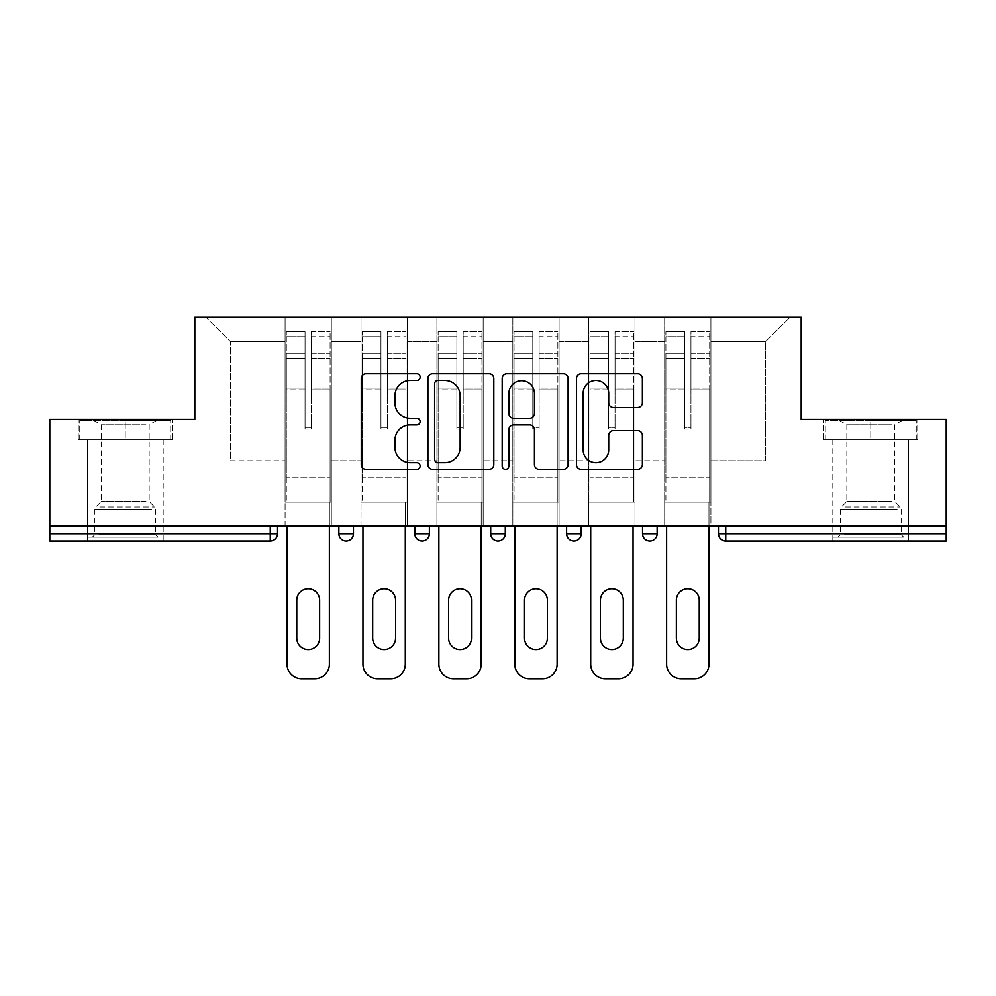 <?xml version="1.0" encoding="UTF-8"?>
<svg xmlns="http://www.w3.org/2000/svg" width="996" height="996" viewBox="0 0 996 996"><rect width="100%" height="100%" fill="white"/><g stroke="black" fill="none" stroke-linecap="round" stroke-linejoin="round"><path stroke-width="0.75" stroke-dasharray="4.98 3.74" d="M420.138 377.173A3.349 3.349 0 0 0 416.801 373.824L366.042 373.824A4.781 4.781 0 0 0 361.262 378.605L361.262 464.584A4.781 4.781 0 0 0 366.042 469.365L416.801 469.365A3.349 3.349 0 0 0 420.138 466.016A3.349 3.349 0 0 0 416.801 462.679L410.228 462.679A15.289 15.289 0 0 1 394.939 447.391L394.939 440.232A15.289 15.289 0 0 1 410.228 424.943L416.801 424.943A3.349 3.349 0 0 0 420.138 421.594A3.349 3.349 0 0 0 416.801 418.258L410.228 418.258A15.289 15.289 0 0 1 394.939 402.969L394.939 395.798A15.289 15.289 0 0 1 410.228 380.522L416.801 380.522A3.349 3.349 0 0 0 420.138 377.173M870.765 541.065L908.726 541.065L870.765 541.065M870.765 439.846L917.727 439.846L823.804 439.846L870.765 439.846L870.765 419.403L823.804 419.403L917.727 419.403L870.765 419.403L870.765 439.846L825.273 439.846L916.27 439.846L870.765 439.846L870.765 420.374L825.273 420.374L916.27 420.374L870.765 420.374L870.765 439.846M125.235 541.065L87.275 541.065L125.235 541.065M125.235 439.846L78.273 439.846L172.196 439.846L125.235 439.846L125.235 419.403L78.273 419.403L172.196 419.403L125.235 419.403L125.235 439.846L79.73 439.846L170.727 439.846L125.235 439.846L125.235 420.374L79.73 420.374L170.727 420.374L125.235 420.374L125.235 439.846M710.907 502.133L664.681 502.133L710.907 502.133L710.907 317.214L789.99 317.214L710.907 317.214L710.907 341.541L765.65 341.541L710.907 341.541L710.907 460.775L765.65 460.775L765.65 341.541L789.99 317.214L765.65 341.541L765.65 460.775L710.907 460.775L710.907 317.214L710.907 502.133L664.681 502.133L710.907 502.133L710.907 525.988L664.681 525.988L710.907 525.988L710.907 502.133M634.987 502.133L588.76 502.133L634.987 502.133L634.987 317.214L710.907 317.214L634.987 317.214L634.987 341.541L664.681 341.541L664.681 460.775L664.681 341.541L634.987 341.541L634.987 460.775L664.681 460.775L634.987 460.775L634.987 317.214L634.987 502.133L588.76 502.133L634.987 502.133L634.987 525.988L588.76 525.988L634.987 525.988L634.987 502.133M559.08 502.133L512.84 502.133L559.08 502.133L559.08 317.214L634.987 317.214L559.08 317.214L559.08 341.541L588.76 341.541L588.76 460.775L588.76 341.541L559.08 341.541L559.08 460.775L588.76 460.775L559.08 460.775L559.08 317.214L559.08 502.133L512.84 502.133L559.08 502.133L559.08 525.988L512.84 525.988L559.08 525.988L559.08 502.133M483.16 502.133L436.92 502.133L483.16 502.133L483.16 317.214L559.08 317.214L483.16 317.214L483.16 341.541L512.84 341.541L512.84 460.775L512.84 341.541L483.16 341.541L483.16 460.775L512.84 460.775L483.16 460.775L483.16 317.214L483.16 502.133L436.92 502.133L483.16 502.133L483.16 525.988L436.92 525.988L483.16 525.988L483.16 502.133M407.24 502.133L361.013 502.133L407.24 502.133L407.24 317.214L483.16 317.214L407.24 317.214L407.24 341.541L436.92 341.541L436.92 460.775L436.92 341.541L407.24 341.541L407.24 460.775L436.92 460.775L407.24 460.775L407.24 317.214L407.24 502.133L361.013 502.133L407.24 502.133L407.24 525.988L361.013 525.988L407.24 525.988L407.24 502.133M946.2 533.769L725.748 533.769L725.748 541.065L946.2 541.065L946.2 419.403L801.182 419.403L801.182 317.214L194.818 317.214L194.818 419.403L49.8 419.403L49.8 525.988L270.252 525.988L49.8 525.988L49.8 541.065L270.252 541.065L270.252 533.769L49.8 533.769M361.013 317.214L407.24 317.214L331.319 317.214L361.013 317.214L361.013 460.775L361.013 341.541L331.319 341.541L361.013 341.541L361.013 317.214L361.013 502.133L361.013 317.214M285.093 317.214L331.319 317.214L331.319 460.775L361.013 460.775L331.319 460.775L331.319 317.214L331.319 502.133L285.093 502.133L331.319 502.133L331.319 317.214L206.01 317.214L285.093 317.214L285.093 460.775L285.093 341.541L230.35 341.541L285.093 341.541L285.093 317.214L285.093 502.133L331.319 502.133L285.093 502.133L285.093 317.214M664.681 341.541L664.681 317.214L664.681 341.541M588.76 341.541L588.76 317.214L588.76 341.541M512.84 341.541L512.84 317.214L512.84 341.541M436.92 341.541L436.92 317.214L436.92 341.541M230.35 460.775L285.093 460.775L230.35 460.775L230.35 341.541L206.01 317.214L230.35 341.541L230.35 460.775M946.2 525.988L49.8 525.988M285.093 525.988L285.093 502.133L285.093 525.988L331.319 525.988L331.319 502.133L331.319 525.988L285.093 525.988M270.252 525.988L277.548 525.988L270.252 525.988L270.252 533.769L277.548 533.769M642.532 525.988L657.136 525.988L642.532 525.988M566.612 525.988L581.216 525.988L566.612 525.988L566.612 533.769L581.216 533.769M490.704 525.988L505.296 525.988L490.704 525.988M414.784 525.988L429.388 525.988L414.784 525.988M338.864 525.988L353.468 525.988L338.864 525.988M361.013 525.988L361.013 502.133L361.013 525.988M436.92 525.988L436.92 317.214L436.92 525.988M512.84 525.988L512.84 317.214L512.84 525.988M588.76 525.988L588.76 317.214L588.76 525.988M664.681 525.988L664.681 317.214L664.681 525.988M718.452 525.988L718.452 533.769L725.748 533.769L725.748 525.988M493.817 464.584L493.817 378.605A4.781 4.781 0 0 0 489.048 373.824L432.675 373.824A4.781 4.781 0 0 0 427.906 378.605L427.906 464.584A4.781 4.781 0 0 0 432.675 469.365L489.048 469.365A4.781 4.781 0 0 0 493.817 464.584M437.929 380.522A3.349 3.349 0 0 0 434.592 383.858L434.592 459.33A3.349 3.349 0 0 0 437.929 462.679L444.863 462.679A15.289 15.289 0 0 0 460.14 447.391L460.14 395.798A15.289 15.289 0 0 0 444.863 380.522L437.929 380.522M506.952 373.824L563.325 373.824A4.781 4.781 0 0 1 568.094 378.605L568.094 464.584A4.781 4.781 0 0 1 563.325 469.365L539.197 469.365A4.781 4.781 0 0 1 534.429 464.584L534.429 429.712A4.781 4.781 0 0 0 529.648 424.943L513.65 424.943A4.781 4.781 0 0 0 508.869 429.712L508.869 466.016A3.349 3.349 0 0 1 505.52 469.365A3.349 3.349 0 0 1 502.183 466.016L502.183 378.605A4.781 4.781 0 0 1 506.952 373.824M534.429 393.532A12.774 12.774 0 0 0 521.643 380.758A12.774 12.774 0 0 0 508.869 393.532L508.869 413.477A4.781 4.781 0 0 0 513.65 418.258L529.648 418.258A4.781 4.781 0 0 0 534.429 413.477L534.429 393.532M613.474 407.501L637.602 407.501A4.781 4.781 0 0 0 642.383 402.733L642.383 378.605A4.781 4.781 0 0 0 637.602 373.824L581.241 373.824A4.781 4.781 0 0 0 576.46 378.605L576.46 464.584A4.781 4.781 0 0 0 581.241 469.365L637.602 469.365A4.781 4.781 0 0 0 642.383 464.584L642.383 435.451A4.781 4.781 0 0 0 637.602 430.67L613.474 430.67A4.781 4.781 0 0 0 608.705 435.451L608.705 449.893A12.774 12.774 0 0 1 595.919 462.679A12.774 12.774 0 0 1 583.146 449.893L583.146 393.296A12.774 12.774 0 0 1 595.919 380.522A12.774 12.774 0 0 1 608.705 393.296L608.705 402.733A4.781 4.781 0 0 0 613.474 407.501M172.196 439.846L172.196 419.403L172.196 439.846M78.273 439.846L78.273 419.403L78.273 439.846M823.804 439.846L823.804 419.403L823.804 439.846M917.727 439.846L917.727 419.403L917.727 439.846M311.375 389.872L311.375 336.785L330.112 336.785L330.112 331.805L330.112 358.274L330.112 336.785L311.375 336.785L311.375 331.805L330.112 331.805L311.375 331.805L311.375 389.872L330.112 389.872L330.112 353.306L330.112 477.806L330.112 388.154L330.112 477.806L286.313 477.806L286.313 336.785L305.05 336.785L305.05 389.872L305.05 331.805L286.313 331.805L305.05 331.805L305.05 427.421L311.375 427.421L311.375 331.805L311.375 388.154L330.112 388.154L311.375 388.154L311.375 427.421L305.05 427.421L305.05 336.785L286.313 336.785L286.313 331.805L286.313 358.274L305.05 358.274L286.313 358.274L286.313 380.472L286.313 353.306L305.05 353.306L286.313 353.306L286.313 389.872L286.313 380.472L286.313 388.154L305.05 388.154L286.313 388.154L286.313 477.806L286.313 389.872L305.05 389.872L305.05 429.139L311.375 429.139L311.375 389.872L330.112 389.872L330.112 502.133L286.313 502.133L330.112 502.133L330.112 477.806L286.313 477.806L330.112 477.806L286.313 477.806L286.313 389.872L305.05 389.872L305.05 429.139L311.375 429.139L311.375 389.872M287.035 525.988L287.035 664.195A14.604 14.604 0 0 0 301.639 678.786L314.773 678.786A14.604 14.604 0 0 0 329.377 664.195L329.377 502.133L287.035 502.133L329.377 502.133L329.377 525.988M296.771 600.19A11.442 11.442 0 0 1 308.212 588.76A11.442 11.442 0 0 1 319.641 600.19L319.641 638.15A11.442 11.442 0 0 1 308.212 649.591A11.442 11.442 0 0 1 296.771 638.15L296.771 600.19M286.313 477.806L286.313 502.133L286.313 477.806M311.375 429.139L311.375 427.421L311.375 429.139M305.05 429.139L305.05 427.421L305.05 429.139M387.282 389.872L387.282 336.785L406.019 336.785L406.019 331.805L406.019 358.274L406.019 336.785L387.282 336.785L387.282 331.805L406.019 331.805L387.282 331.805L387.282 389.872L406.019 389.872L406.019 353.306L406.019 477.806L406.019 388.154L406.019 477.806L362.22 477.806L362.22 336.785L380.958 336.785L380.958 389.872L380.958 331.805L362.22 331.805L380.958 331.805L380.958 427.421L387.282 427.421L387.282 331.805L387.282 388.154L406.019 388.154L387.282 388.154L387.282 427.421L380.958 427.421L380.958 336.785L362.22 336.785L362.22 331.805L362.22 358.274L380.958 358.274L362.22 358.274L362.22 380.472L362.22 353.306L380.958 353.306L362.22 353.306L362.22 389.872L362.22 380.472L362.22 388.154L380.958 388.154L362.22 388.154L362.22 477.806L362.22 389.872L380.958 389.872L380.958 429.139L387.282 429.139L387.282 389.872L406.019 389.872L406.019 502.133L362.22 502.133L406.019 502.133L406.019 477.806L362.22 477.806L406.019 477.806L362.22 477.806L362.22 389.872L380.958 389.872L380.958 429.139L387.282 429.139L387.282 389.872M362.955 525.988L362.955 664.195A14.604 14.604 0 0 0 377.559 678.786L390.693 678.786A14.604 14.604 0 0 0 405.297 664.195L405.297 502.133L362.955 502.133L405.297 502.133L405.297 525.988M372.691 600.19A11.442 11.442 0 0 1 384.12 588.76A11.442 11.442 0 0 1 395.561 600.19L395.561 638.15A11.442 11.442 0 0 1 384.12 649.591A11.442 11.442 0 0 1 372.691 638.15L372.691 600.19M362.22 477.806L362.22 502.133L362.22 477.806M387.282 429.139L387.282 427.421L387.282 429.139M380.958 429.139L380.958 427.421L380.958 429.139M463.202 389.872L463.202 336.785L481.94 336.785L481.94 331.805L481.94 358.274L481.94 336.785L463.202 336.785L463.202 331.805L481.94 331.805L463.202 331.805L463.202 389.872L481.94 389.872L481.94 353.306L481.94 477.806L481.94 388.154L481.94 477.806L438.14 477.806L438.14 336.785L456.878 336.785L456.878 389.872L456.878 331.805L438.14 331.805L456.878 331.805L456.878 427.421L463.202 427.421L463.202 331.805L463.202 388.154L481.94 388.154L463.202 388.154L463.202 427.421L456.878 427.421L456.878 336.785L438.14 336.785L438.14 331.805L438.14 358.274L456.878 358.274L438.14 358.274L438.14 380.472L438.14 353.306L456.878 353.306L438.14 353.306L438.14 389.872L438.14 380.472L438.14 388.154L456.878 388.154L438.14 388.154L438.14 477.806L438.14 389.872L456.878 389.872L456.878 429.139L463.202 429.139L463.202 389.872L481.94 389.872L481.94 502.133L438.14 502.133L481.94 502.133L481.94 477.806L438.14 477.806L481.94 477.806L438.14 477.806L438.14 389.872L456.878 389.872L456.878 429.139L463.202 429.139L463.202 389.872M438.875 525.988L438.875 664.195A14.604 14.604 0 0 0 453.466 678.786L466.614 678.786A14.604 14.604 0 0 0 481.205 664.195L481.205 502.133L438.875 502.133L481.205 502.133L481.205 525.988M448.611 600.19A11.442 11.442 0 0 1 460.04 588.76A11.442 11.442 0 0 1 471.482 600.19L471.482 638.15A11.442 11.442 0 0 1 460.04 649.591A11.442 11.442 0 0 1 448.611 638.15L448.611 600.19M438.14 477.806L438.14 502.133L438.14 477.806M463.202 429.139L463.202 427.421L463.202 429.139M456.878 429.139L456.878 427.421L456.878 429.139M539.122 389.872L539.122 336.785L557.86 336.785L557.86 331.805L557.86 358.274L557.86 336.785L539.122 336.785L539.122 331.805L557.86 331.805L539.122 331.805L539.122 389.872L557.86 389.872L557.86 353.306L557.86 477.806L557.86 388.154L557.86 477.806L514.061 477.806L514.061 336.785L532.798 336.785L532.798 389.872L532.798 331.805L514.061 331.805L532.798 331.805L532.798 427.421L539.122 427.421L539.122 331.805L539.122 388.154L557.86 388.154L539.122 388.154L539.122 427.421L532.798 427.421L532.798 336.785L514.061 336.785L514.061 331.805L514.061 358.274L532.798 358.274L514.061 358.274L514.061 380.472L514.061 353.306L532.798 353.306L514.061 353.306L514.061 389.872L514.061 380.472L514.061 388.154L532.798 388.154L514.061 388.154L514.061 477.806L514.061 389.872L532.798 389.872L532.798 429.139L539.122 429.139L539.122 389.872L557.86 389.872L557.86 502.133L514.061 502.133L557.86 502.133L557.86 477.806L514.061 477.806L557.86 477.806L514.061 477.806L514.061 389.872L532.798 389.872L532.798 429.139L539.122 429.139L539.122 389.872M514.795 525.988L514.795 664.195A14.604 14.604 0 0 0 529.386 678.786L542.534 678.786A14.604 14.604 0 0 0 557.125 664.195L557.125 502.133L514.795 502.133L557.125 502.133L557.125 525.988M524.519 600.19A11.442 11.442 0 0 1 535.96 588.76A11.442 11.442 0 0 1 547.389 600.19L547.389 638.15A11.442 11.442 0 0 1 535.96 649.591A11.442 11.442 0 0 1 524.519 638.15L524.519 600.19M514.061 477.806L514.061 502.133L514.061 477.806M539.122 429.139L539.122 427.421L539.122 429.139M532.798 429.139L532.798 427.421L532.798 429.139M615.042 389.872L615.042 336.785L633.78 336.785L633.78 331.805L633.78 358.274L633.78 336.785L615.042 336.785L615.042 331.805L633.78 331.805L615.042 331.805L615.042 389.872L633.78 389.872L633.78 353.306L633.78 477.806L633.78 388.154L633.78 477.806L589.981 477.806L589.981 336.785L608.718 336.785L608.718 389.872L608.718 331.805L589.981 331.805L608.718 331.805L608.718 427.421L615.042 427.421L615.042 331.805L615.042 388.154L633.78 388.154L615.042 388.154L615.042 427.421L608.718 427.421L608.718 336.785L589.981 336.785L589.981 331.805L589.981 358.274L608.718 358.274L589.981 358.274L589.981 380.472L589.981 353.306L608.718 353.306L589.981 353.306L589.981 389.872L589.981 380.472L589.981 388.154L608.718 388.154L589.981 388.154L589.981 477.806L589.981 389.872L608.718 389.872L608.718 429.139L615.042 429.139L615.042 389.872L633.78 389.872L633.78 502.133L589.981 502.133L633.78 502.133L633.78 477.806L589.981 477.806L633.78 477.806L589.981 477.806L589.981 389.872L608.718 389.872L608.718 429.139L615.042 429.139L615.042 389.872M590.703 525.988L590.703 664.195A14.604 14.604 0 0 0 605.307 678.786L618.441 678.786A14.604 14.604 0 0 0 633.045 664.195L633.045 502.133L590.703 502.133L633.045 502.133L633.045 525.988M600.439 600.19A11.442 11.442 0 0 1 611.88 588.76A11.442 11.442 0 0 1 623.309 600.19L623.309 638.15A11.442 11.442 0 0 1 611.88 649.591A11.442 11.442 0 0 1 600.439 638.15L600.439 600.19M589.981 477.806L589.981 502.133L589.981 477.806M615.042 429.139L615.042 427.421L615.042 429.139M608.718 429.139L608.718 427.421L608.718 429.139M690.95 389.872L690.95 336.785L709.687 336.785L709.687 331.805L709.687 358.274L709.687 336.785L690.95 336.785L690.95 331.805L709.687 331.805L690.95 331.805L690.95 389.872L709.687 389.872L709.687 353.306L709.687 477.806L709.687 388.154L709.687 477.806L665.888 477.806L665.888 336.785L684.625 336.785L684.625 389.872L684.625 331.805L665.888 331.805L684.625 331.805L684.625 427.421L690.95 427.421L690.95 331.805L690.95 388.154L709.687 388.154L690.95 388.154L690.95 427.421L684.625 427.421L684.625 336.785L665.888 336.785L665.888 331.805L665.888 358.274L684.625 358.274L665.888 358.274L665.888 380.472L665.888 353.306L684.625 353.306L665.888 353.306L665.888 389.872L665.888 380.472L665.888 388.154L684.625 388.154L665.888 388.154L665.888 477.806L665.888 389.872L684.625 389.872L684.625 429.139L690.95 429.139L690.95 389.872L709.687 389.872L709.687 502.133L665.888 502.133L709.687 502.133L709.687 477.806L665.888 477.806L709.687 477.806L665.888 477.806L665.888 389.872L684.625 389.872L684.625 429.139L690.95 429.139L690.95 389.872M666.623 525.988L666.623 664.195A14.604 14.604 0 0 0 681.227 678.786L694.361 678.786A14.604 14.604 0 0 0 708.965 664.195L708.965 502.133L666.623 502.133L708.965 502.133L708.965 525.988M676.359 600.19A11.442 11.442 0 0 1 687.788 588.76A11.442 11.442 0 0 1 699.229 600.19L699.229 638.15A11.442 11.442 0 0 1 687.788 649.591A11.442 11.442 0 0 1 676.359 638.15L676.359 600.19M665.888 477.806L665.888 502.133L665.888 477.806M690.95 429.139L690.95 427.421L690.95 429.139M684.625 429.139L684.625 427.421L684.625 429.139M153.683 537.18L92.379 537.18L153.683 537.18M98.89 534.74L155.65 534.74L98.89 534.74M152.625 420.374L93.599 420.374L152.625 420.374M145.976 424.819L101.281 424.819L145.976 424.819M145.976 501.511L101.281 501.511L145.976 501.511M157.891 537.18L87.511 537.18L157.891 537.18M157.891 439.846L87.511 439.846L157.891 439.846M79.73 439.846L79.73 420.374L79.73 439.846M170.727 439.846L170.727 420.374L170.727 439.846M899.214 537.18L837.922 537.18L899.214 537.18M844.434 534.74L901.181 534.74L844.434 534.74M898.168 420.374L839.142 420.374L898.168 420.374M891.507 424.819L846.824 424.819L891.507 424.819M891.507 501.511L846.824 501.511L891.507 501.511M903.434 537.18L833.054 537.18L903.434 537.18M903.434 439.846L833.054 439.846L903.434 439.846M825.273 439.846L825.273 420.374L825.273 439.846M916.27 439.846L916.27 420.374L916.27 439.846M353.468 533.769L338.864 533.769M429.388 533.769L414.784 533.769M505.296 533.769L490.704 533.769M657.136 533.769L642.532 533.769M311.375 358.274L330.112 358.274L311.375 358.274M311.375 353.306L330.112 353.306L311.375 353.306M387.282 358.274L406.019 358.274L387.282 358.274M387.282 353.306L406.019 353.306L387.282 353.306M463.202 358.274L481.94 358.274L463.202 358.274M463.202 353.306L481.94 353.306L463.202 353.306M539.122 358.274L557.86 358.274L539.122 358.274M539.122 353.306L557.86 353.306L539.122 353.306M615.042 358.274L633.78 358.274L615.042 358.274M615.042 353.306L633.78 353.306L615.042 353.306M690.95 358.274L709.687 358.274L690.95 358.274M690.95 353.306L709.687 353.306L690.95 353.306M151.566 509.392L94.819 509.392L151.566 509.392M99.749 506.976L154.641 506.976L99.749 506.976M897.11 509.392L840.35 509.392L897.11 509.392M845.293 506.976L900.185 506.976L845.293 506.976M832.818 439.846L832.818 541.065M87.275 439.846L87.275 541.065M163.182 439.846L163.182 541.065M908.726 439.846L908.726 541.065M93.599 420.374L101.281 424.819L101.281 501.511L95.815 506.976L94.819 509.392L94.819 534.74L92.379 537.18M162.946 537.18L162.946 439.846M87.511 537.18L87.511 439.846M156.858 420.374L149.176 424.819L149.176 501.511L154.641 506.976L155.65 509.392L155.65 534.74L158.078 537.18M839.142 420.374L846.824 424.819L846.824 501.511L841.359 506.976L840.35 509.392L840.35 534.74L837.922 537.18M908.489 537.18L908.489 439.846M833.054 537.18L833.054 439.846M902.401 420.374L894.719 424.819L894.719 501.511L900.185 506.976L901.181 509.392L901.181 534.74L903.621 537.18"/><path stroke-width="1.49" d="M420.138 377.173A3.349 3.349 0 0 0 416.801 373.824L366.042 373.824A4.781 4.781 0 0 0 361.262 378.605L361.262 464.584A4.781 4.781 0 0 0 366.042 469.365L416.801 469.365A3.349 3.349 0 0 0 420.138 466.016A3.349 3.349 0 0 0 416.801 462.679L410.228 462.679A15.289 15.289 0 0 1 394.939 447.391L394.939 440.232A15.289 15.289 0 0 1 410.228 424.943L416.801 424.943A3.349 3.349 0 0 0 420.138 421.594A3.349 3.349 0 0 0 416.801 418.258L410.228 418.258A15.289 15.289 0 0 1 394.939 402.969L394.939 395.798A15.289 15.289 0 0 1 410.228 380.522L416.801 380.522A3.349 3.349 0 0 0 420.138 377.173M637.602 407.501A4.781 4.781 0 0 0 642.383 402.733L642.383 378.605A4.781 4.781 0 0 0 637.602 373.824L581.241 373.824A4.781 4.781 0 0 0 576.46 378.605L576.46 464.584A4.781 4.781 0 0 0 581.241 469.365L637.602 469.365A4.781 4.781 0 0 0 642.383 464.584L642.383 435.451A4.781 4.781 0 0 0 637.602 430.67L613.474 430.67A4.781 4.781 0 0 0 608.705 435.451L608.705 449.893A12.774 12.774 0 0 1 595.919 462.679A12.774 12.774 0 0 1 583.146 449.893L583.146 393.296A12.774 12.774 0 0 1 595.919 380.522A12.774 12.774 0 0 1 608.705 393.296L608.705 402.733A4.781 4.781 0 0 0 613.474 407.501L637.602 407.501M49.8 525.988L49.8 419.403L194.818 419.403L194.818 317.214L801.182 317.214L801.182 419.403L946.2 419.403L946.2 525.988L49.8 525.988L49.8 533.769L270.252 533.769L270.252 525.988M493.817 378.605A4.781 4.781 0 0 0 489.048 373.824L432.675 373.824A4.781 4.781 0 0 0 427.906 378.605L427.906 464.584A4.781 4.781 0 0 0 432.675 469.365L489.048 469.365A4.781 4.781 0 0 0 493.817 464.584L493.817 378.605M506.952 373.824L563.325 373.824A4.781 4.781 0 0 1 568.094 378.605L568.094 464.584A4.781 4.781 0 0 1 563.325 469.365L539.197 469.365A4.781 4.781 0 0 1 534.429 464.584L534.429 429.712A4.781 4.781 0 0 0 529.648 424.943L513.65 424.943A4.781 4.781 0 0 0 508.869 429.712L508.869 466.016A3.349 3.349 0 0 1 505.52 469.365A3.349 3.349 0 0 1 502.183 466.016L502.183 378.605A4.781 4.781 0 0 1 506.952 373.824M270.252 541.065A7.296 7.296 0 0 0 277.548 533.769L270.252 533.769L270.252 541.065A7.296 7.296 0 0 0 277.548 533.769L277.548 525.988L277.548 533.769A7.296 7.296 0 0 1 270.252 541.065L49.8 541.065L49.8 533.769M946.2 525.988L946.2 541.065L725.748 541.065A7.296 7.296 0 0 1 718.452 533.769L718.452 525.988M338.864 525.988L338.864 533.769L338.864 525.988M346.172 541.065A7.296 7.296 0 0 1 338.864 533.769A7.296 7.296 0 0 0 346.172 541.065A7.296 7.296 0 0 0 353.468 533.769L353.468 525.988L353.468 533.769A7.296 7.296 0 0 1 346.172 541.065A7.296 7.296 0 0 1 338.864 533.769L353.468 533.769A7.296 7.296 0 0 1 346.172 541.065M414.784 525.988L414.784 533.769L414.784 525.988M429.388 525.988L429.388 533.769L429.388 525.988M490.704 525.988L490.704 533.769L490.704 525.988M505.296 525.988L505.296 533.769L505.296 525.988M566.612 533.769A7.296 7.296 0 0 0 573.92 541.065A7.296 7.296 0 0 0 581.216 533.769A7.296 7.296 0 0 1 573.92 541.065A7.296 7.296 0 0 0 581.216 533.769L581.216 525.988L581.216 533.769L566.612 533.769A7.296 7.296 0 0 0 573.92 541.065A7.296 7.296 0 0 1 566.612 533.769L566.612 525.988M642.532 525.988L642.532 533.769L642.532 525.988M657.136 525.988L657.136 533.769L657.136 525.988M422.08 541.065A7.296 7.296 0 0 1 414.784 533.769A7.296 7.296 0 0 0 422.08 541.065A7.296 7.296 0 0 0 429.388 533.769A7.296 7.296 0 0 1 422.08 541.065A7.296 7.296 0 0 1 414.784 533.769L429.388 533.769A7.296 7.296 0 0 1 422.08 541.065M498 541.065A7.296 7.296 0 0 1 490.704 533.769A7.296 7.296 0 0 0 498 541.065A7.296 7.296 0 0 0 505.296 533.769A7.296 7.296 0 0 1 498 541.065A7.296 7.296 0 0 1 490.704 533.769L505.296 533.769A7.296 7.296 0 0 1 498 541.065M649.828 541.065A7.296 7.296 0 0 1 642.532 533.769A7.296 7.296 0 0 0 649.828 541.065A7.296 7.296 0 0 0 657.136 533.769A7.296 7.296 0 0 1 649.828 541.065A7.296 7.296 0 0 1 642.532 533.769L657.136 533.769A7.296 7.296 0 0 1 649.828 541.065M725.748 525.988L725.748 541.065A7.296 7.296 0 0 1 718.452 533.769L946.2 533.769M437.929 380.522A3.349 3.349 0 0 0 434.592 383.858L434.592 459.33A3.349 3.349 0 0 0 437.929 462.679L444.863 462.679A15.289 15.289 0 0 0 460.14 447.391L460.14 395.798A15.289 15.289 0 0 0 444.863 380.522L437.929 380.522M534.429 393.532A12.774 12.774 0 0 0 521.643 380.758A12.774 12.774 0 0 0 508.869 393.532L508.869 413.477A4.781 4.781 0 0 0 513.65 418.258L529.648 418.258A4.781 4.781 0 0 0 534.429 413.477L534.429 393.532M329.377 525.988L329.377 664.195A14.604 14.604 0 0 1 314.773 678.786L301.639 678.786A14.604 14.604 0 0 1 287.035 664.195L287.035 525.988M296.771 600.19A11.442 11.442 0 0 1 308.212 588.76A11.442 11.442 0 0 1 319.641 600.19L319.641 638.15A11.442 11.442 0 0 1 308.212 649.591A11.442 11.442 0 0 1 296.771 638.15L296.771 600.19M405.297 525.988L405.297 664.195A14.604 14.604 0 0 1 390.693 678.786L377.559 678.786A14.604 14.604 0 0 1 362.955 664.195L362.955 525.988M372.691 600.19A11.442 11.442 0 0 1 384.12 588.76A11.442 11.442 0 0 1 395.561 600.19L395.561 638.15A11.442 11.442 0 0 1 384.12 649.591A11.442 11.442 0 0 1 372.691 638.15L372.691 600.19M481.205 525.988L481.205 664.195A14.604 14.604 0 0 1 466.614 678.786L453.466 678.786A14.604 14.604 0 0 1 438.875 664.195L438.875 525.988M448.611 600.19A11.442 11.442 0 0 1 460.04 588.76A11.442 11.442 0 0 1 471.482 600.19L471.482 638.15A11.442 11.442 0 0 1 460.04 649.591A11.442 11.442 0 0 1 448.611 638.15L448.611 600.19M557.125 525.988L557.125 664.195A14.604 14.604 0 0 1 542.534 678.786L529.386 678.786A14.604 14.604 0 0 1 514.795 664.195L514.795 525.988M524.519 600.19A11.442 11.442 0 0 1 535.96 588.76A11.442 11.442 0 0 1 547.389 600.19L547.389 638.15A11.442 11.442 0 0 1 535.96 649.591A11.442 11.442 0 0 1 524.519 638.15L524.519 600.19M633.045 525.988L633.045 664.195A14.604 14.604 0 0 1 618.441 678.786L605.307 678.786A14.604 14.604 0 0 1 590.703 664.195L590.703 525.988M600.439 600.19A11.442 11.442 0 0 1 611.88 588.76A11.442 11.442 0 0 1 623.309 600.19L623.309 638.15A11.442 11.442 0 0 1 611.88 649.591A11.442 11.442 0 0 1 600.439 638.15L600.439 600.19M708.965 525.988L708.965 664.195A14.604 14.604 0 0 1 694.361 678.786L681.227 678.786A14.604 14.604 0 0 1 666.623 664.195L666.623 525.988M676.359 600.19A11.442 11.442 0 0 1 687.788 588.76A11.442 11.442 0 0 1 699.229 600.19L699.229 638.15A11.442 11.442 0 0 1 687.788 649.591A11.442 11.442 0 0 1 676.359 638.15L676.359 600.19M725.748 541.065A7.296 7.296 0 0 1 718.452 533.769"/></g></svg>
